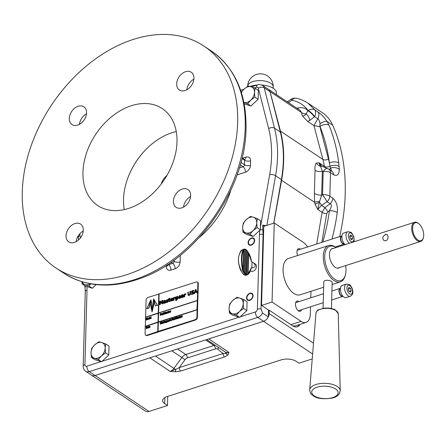 <?xml version="1.0" encoding="UTF-8"?>
<svg xmlns="http://www.w3.org/2000/svg" width="446" height="446" viewBox="0 0 446 446"><rect width="100%" height="100%" fill="white"/><g stroke="black" fill="none" stroke-linecap="round" stroke-linejoin="round"><path stroke-width="0.67" d="M351.849 239.736L350.394 238.772L349.72 236.397L350.5 234.997L351.955 235.967L352.63 238.337L351.849 239.736M352.63 238.337L350.684 238.961M351.955 235.967L349.792 236.664M345.226 244.609A6.411 3.395 -107.8 0 1 341.954 238.158A6.411 3.395 -107.8 0 1 343.688 233.041L347.83 231.708L350.857 232.243L351.76 233.002L353.778 236.492L354.196 240.589L353.862 241.827M344.184 243.566L344.044 243.616A3.763 1.99 -107.8 0 1 340.995 240.645A3.763 1.99 -107.8 0 1 341.736 236.452L341.881 236.408M344.49 243.923A4.243 2.247 -107.8 0 1 344.189 244.068A4.243 2.247 -107.8 0 1 340.75 240.723A4.243 2.247 -107.8 0 1 341.591 235.995A4.243 2.247 -107.8 0 1 341.92 235.94M350.383 292.108L348.928 291.138L348.254 288.768L349.034 287.369L350.489 288.339L351.164 290.708L350.383 292.108M351.164 290.708L349.224 291.333M350.489 288.339L348.332 289.03M350.294 296.283L346.152 297.616A6.411 3.395 -107.8 0 1 340.956 292.554A6.411 3.395 -107.8 0 1 342.221 285.412L346.364 284.08L349.391 284.609C349.536 284.018 353.583 288.835 352.73 292.961C353.115 293.708 352.301 294.817 350.294 296.283A6.411 3.395 -107.8 0 1 345.098 291.221A6.411 3.395 -107.8 0 1 346.364 284.08M342.723 295.938L342.578 295.982A3.763 1.99 -107.8 0 1 339.529 293.011A3.763 1.99 -107.8 0 1 340.276 288.824L340.415 288.774M343.03 296.295A4.243 2.247 -107.8 0 1 342.723 296.439A4.243 2.247 -107.8 0 1 339.289 293.089A4.243 2.247 -107.8 0 1 340.125 288.367A4.243 2.247 -107.8 0 1 340.46 288.311M268.938 310.338L261.562 305.426L263.77 226.39L274.262 223.011L303.291 242.351A15.047 7.972 -107.8 0 1 307.584 246.945M310.522 306.803L310.321 314.023A15.047 7.972 -107.8 0 1 306.062 322.436A15.047 7.972 -107.8 0 1 301.083 321.388L272.054 302.048L261.562 305.426M306.062 322.436L295.57 325.814A15.047 7.972 -107.8 0 1 292.504 325.725M310.957 291.327L310.773 297.811M272.054 302.048L274.262 223.011M297.705 255.502A5.352 2.832 -107.8 0 1 298.452 248.712A5.352 2.832 -107.8 0 1 300.442 249.242M301.58 309.68A5.352 2.832 -107.8 0 1 300.269 311.269A5.352 2.832 -107.8 0 1 295.932 307.043A5.352 2.832 -107.8 0 1 296.991 301.078A5.352 2.832 -107.8 0 1 298.982 301.608M335.977 247.586L335.966 247.575A19.083 10.107 72.2 0 0 334.996 246.861A19.083 10.107 72.2 0 0 328.68 245.534L288.478 258.468A19.083 10.107 72.2 0 0 283.422 274.335A19.083 10.107 72.2 0 0 293.853 293.462A19.083 10.107 72.2 0 0 300.169 294.795L323.657 287.241M296.216 302.5A5.352 2.832 72.2 0 0 295.843 302.243M298.658 310.996A5.352 2.832 72.2 0 0 298.814 310.572M297.683 250.128A5.352 2.832 72.2 0 0 297.304 249.871M264.3 226.217L262.694 225.152L266.028 225.665M299.968 324.398A14.021 7.426 -107.8 0 1 297.276 326.79A14.021 7.426 -107.8 0 1 292.637 325.814L269.256 310.232L268.481 310.483L268.492 310.042L268.302 316.894L262.499 313.031L260.994 308.916L263.073 234.34L262.694 225.152M268.029 89.066A6.729 4.75 123.7 0 1 268.509 89.328A6.729 4.75 123.7 0 1 270.036 91.581L280.473 131.157A123.86 87.427 123.7 0 1 281.582 180.29L273.811 223.156M312.228 358.918L299.004 363.178L296.228 361.327A10.771 5.068 -178.4 0 0 281.181 359.894L167.049 396.622A10.771 5.068 -178.4 0 0 162.628 400.553A10.771 5.068 -178.4 0 0 164.702 403.652L167.479 405.503L148.997 411.452A6.729 4.75 -56.3 0 1 145.435 411.112L91.508 375.181A6.735 4.755 123.7 0 0 95.082 375.504L150.269 357.742A6.729 4.75 123.7 0 1 149.889 357.882L95.076 375.521A6.729 4.75 123.7 0 1 91.508 375.181A6.729 4.75 123.7 0 1 91.252 374.991M280.328 132.033L274.519 128.164L264.199 87.773A6.735 4.755 -56.3 0 0 262.661 85.487L268.47 89.356A6.735 4.755 123.7 0 1 270.008 91.642L280.328 132.033A123.447 87.137 123.7 0 1 281.393 179.593L273.727 223.184M268.302 316.894A6.735 4.755 123.7 0 1 263.553 321.287L208.366 339.049A6.729 4.75 123.7 0 0 208.745 338.938L263.558 321.298L257.749 317.418A6.735 4.755 -56.3 0 0 262.499 313.031M269.256 310.232L269.161 313.61A6.729 4.75 123.7 0 1 263.558 321.298L312.635 353.996M339.607 267.539A10.258 5.436 -107.8 0 1 338.637 268.068A10.258 5.436 -107.8 0 1 330.324 259.968A10.258 5.436 -107.8 0 1 332.354 248.534A10.258 5.436 -107.8 0 1 333.446 248.4M328.68 245.534A19.083 10.107 72.2 0 0 324.9 266.792A19.083 10.107 72.2 0 0 340.37 281.861A19.083 10.107 72.2 0 0 345.098 275.951L345.355 275.026A18.057 9.561 72.2 0 0 345.667 265.587M331.445 308.526L332.17 282.452C332.465 280.439 323.612 278.901 323.796 282.218L323.066 308.292M335.938 247.597A18.057 9.561 72.2 0 0 335.799 247.502A18.057 9.561 72.2 0 0 324.811 254.738A18.057 9.561 72.2 0 0 332.744 277.574A18.057 9.561 72.2 0 0 345.355 275.026M296.885 326.896A14.021 7.426 72.2 0 0 299.194 324.649M276.369 94.569L276.409 92.997A16.156 7.599 -178.4 0 0 273.303 88.353A16.156 7.599 -178.4 0 0 261.796 85.019M257.147 85.024A16.156 7.599 -178.4 0 0 250.028 86.446M128.403 176.477A59.229 41.807 123.7 0 1 133.761 165.516A59.229 41.807 123.7 0 1 133.767 165.499A58.883 41.567 123.7 0 1 139.219 157.315A58.883 41.567 123.7 0 1 149.817 145.781M139.219 157.315L139.241 157.293A59.229 41.807 123.7 0 1 139.241 157.293A59.229 41.807 123.7 0 1 147.291 148.128M127.216 179.71A58.883 41.567 123.7 0 1 133.772 165.488L133.761 165.516M161.223 184.02A12.822 9.054 123.7 0 1 166.893 175.512M250.557 270.895L250.786 271.051A4.17 2.944 -56.3 0 0 253.005 271.252A4.17 2.944 -56.3 0 0 256.216 267.868A4.17 2.944 -56.3 0 0 255.413 264.104L252.832 262.387C256.372 265.27 256.049 267.137 251.856 267.99L251.249 267.884L247.998 274.351L248.115 273.967L246.722 274.926L247.441 251.148L248.645 253.256L251.41 261.534L252.832 262.387M197.857 283.243L198.303 283.539A2.052 1.45 -56.3 0 0 197.784 282.363L197.338 282.067A2.052 1.45 123.7 0 1 197.857 283.243L197.372 300.626L158.38 313.125L158.129 322.023L196.915 309.697L158.124 322.174L157.728 331.534L157.99 322.218L145.145 326.355L157.99 322.068L158.241 313.17L145.402 317.151L158.246 313.02L158.782 293.825L158.386 312.975L197.171 300.493M198.303 283.539L197.349 317.624L196.903 317.329A2.052 1.45 123.7 0 1 195.197 319.671L157.867 331.49M195.197 319.671L195.643 319.966A2.052 1.45 -56.3 0 0 197.349 317.624M195.643 319.966L147.186 335.559L146.745 335.264A2.052 1.45 123.7 0 1 145.658 335.163A2.052 1.45 123.7 0 1 145.134 333.987L145.145 326.355M145.658 335.163L146.098 335.459A2.052 1.45 -56.3 0 0 147.186 335.559M253.083 295.743A4.036 2.849 123.7 0 1 251.07 299.612A4.036 2.849 123.7 0 1 247.58 300.152A4.036 2.849 123.7 0 1 247.446 295.213A4.036 2.849 123.7 0 1 252.062 293.435A4.036 2.849 123.7 0 1 253.083 295.743M254.627 240.539A4.036 2.849 123.7 0 1 252.609 244.408A4.036 2.849 123.7 0 1 249.124 244.949A4.036 2.849 123.7 0 1 248.991 240.009A4.036 2.849 123.7 0 1 253.601 238.225A4.036 2.849 123.7 0 1 254.627 240.539M252.492 293.819A4.036 2.849 -56.3 0 0 252.297 293.769L251.182 293.524A3.607 2.548 123.7 0 1 251.94 298.207A3.607 2.548 123.7 0 1 247.329 299.311A3.607 2.548 123.7 0 1 247.307 296.094A3.607 2.548 123.7 0 1 249.911 293.613A3.607 2.548 123.7 0 1 251.182 293.524M247.329 299.311L247.982 300.247A4.036 2.849 -56.3 0 0 248.104 300.403M254.036 238.616A4.036 2.849 -56.3 0 0 253.841 238.56L252.726 238.32A3.607 2.548 123.7 0 1 253.484 242.998A3.607 2.548 123.7 0 1 248.874 244.101A3.607 2.548 123.7 0 1 248.846 240.89A3.607 2.548 123.7 0 1 251.455 238.409A3.607 2.548 123.7 0 1 252.726 238.32M248.874 244.101L249.526 245.038A4.036 2.849 -56.3 0 0 249.649 245.2M193.882 79.182A10.687 7.543 -56.3 0 0 186.818 89.785M176.683 83.904A10.687 7.543 123.7 0 1 182.013 73.662A10.687 7.543 123.7 0 1 191.234 72.23A10.687 7.543 123.7 0 1 193.938 78.345A10.687 7.543 123.7 0 1 188.608 88.587A10.687 7.543 123.7 0 1 179.387 90.02A10.687 7.543 123.7 0 1 176.683 83.904M190.604 196.496A10.687 7.543 -56.3 0 0 183.54 207.106M173.405 201.218A10.687 7.543 123.7 0 1 178.734 190.983A10.687 7.543 123.7 0 1 187.961 189.55A10.687 7.543 123.7 0 1 190.659 195.666A10.687 7.543 123.7 0 1 185.33 205.901A10.687 7.543 123.7 0 1 176.109 207.334A10.687 7.543 123.7 0 1 173.405 201.218M83.229 231.056A10.687 7.543 -56.3 0 0 76.166 241.66M66.03 235.772A10.687 7.543 123.7 0 1 71.36 225.537A10.687 7.543 123.7 0 1 80.581 224.104A10.687 7.543 123.7 0 1 83.285 230.22A10.687 7.543 123.7 0 1 77.955 240.461A10.687 7.543 123.7 0 1 68.734 241.894A10.687 7.543 123.7 0 1 66.03 235.772M86.507 113.736A10.687 7.543 -56.3 0 0 79.438 124.339M69.303 118.458A10.687 7.543 123.7 0 1 74.638 108.216A10.687 7.543 123.7 0 1 83.859 106.784A10.687 7.543 123.7 0 1 86.563 112.905A10.687 7.543 123.7 0 1 81.228 123.141A10.687 7.543 123.7 0 1 72.007 124.573A10.687 7.543 123.7 0 1 69.303 118.458M150.269 357.742L208.366 339.049M237.662 122.41A133.365 94.139 123.7 0 1 171.125 250.167A133.365 94.139 123.7 0 1 56.034 268.046A133.365 94.139 123.7 0 1 51.641 104.866A133.365 94.139 123.7 0 1 203.934 46.077A133.365 94.139 123.7 0 1 237.662 122.41M177.001 141.928A58.236 41.104 123.7 0 1 147.949 197.717A58.236 41.104 123.7 0 1 97.696 205.522A58.236 41.104 123.7 0 1 95.773 134.268A58.236 41.104 123.7 0 1 162.272 108.601A58.236 41.104 123.7 0 1 177.001 141.928M124.272 209.598A58.236 41.104 123.7 0 1 176.27 131.559M167.479 405.503L167.735 396.405M339.657 236.62A201.943 142.547 -56.3 0 0 332.677 125.187A53.849 38.01 -56.3 0 0 322.397 112.749L307.796 103.02M336.97 247.268A201.943 142.547 -56.3 0 0 337.232 246.309M268.509 89.328L300.152 110.413L301.613 112.621L302.265 115.748L307.668 121.412L309.831 120.398A6.729 3.423 -119.8 0 0 306.173 113.847C304.802 115.653 303.503 116.289 302.265 115.748M288.406 102.586L291.918 100.244C298.664 101.632 304.06 105.039 308.102 110.474L307.84 110.759A6.729 2.096 43.3 0 1 314.307 116.897L314.575 116.618L317.781 118.753L313.973 125.616L307.668 121.412M316.32 163.097A6.729 6.021 -135.3 0 0 320.602 166.386C320.167 165.21 320.038 166.419 319.013 162.784L316.32 163.097C315.127 164.507 314.698 166.938 315.043 170.4L314.402 193.369L314.603 202.289L281.582 180.29M206.665 339.596L225.375 352.061A6.729 4.75 123.7 0 0 228.943 352.396L225.804 353.338A2.693 2.247 38.1 0 0 227.978 354.977L228.943 352.396L208.745 338.938M215.117 345.226A6.729 4.75 -56.3 0 0 213.902 345.466L185.792 354.514A6.729 4.75 -56.3 0 0 181.901 357.491L184.978 359.732L179.242 367.604A2.693 1.427 72.2 0 0 180.764 371.039L224.617 356.928A2.693 1.427 -107.8 0 1 223.095 353.494L179.242 367.604L175.59 369.494L170.088 371.334L175.646 371.819L175.59 369.494L155.515 356.053M225.286 352.005A2.693 1.907 -51.5 0 1 225.804 353.338L223.095 353.494L217.698 349.201A2.693 1.907 -51.5 0 0 218.35 347.384M314.402 193.369A6.729 2.838 -172.6 0 0 321.661 195.203L322.33 171.253A6.729 3.457 -4.6 0 1 315.043 170.4M338.754 162.974A201.943 142.547 -56.3 0 0 329.025 125.259A6.729 4.309 157.6 0 0 319.988 126.547A195.209 137.792 123.7 0 1 329.393 163.002A6.729 3.691 -7.2 0 1 338.754 162.974L339.322 169.369C339.155 174.514 337.271 176.332 333.664 174.81L330.492 172.697A6.729 4.75 -56.3 0 0 328.791 169.229A6.729 6.729 0 0 0 327.659 168.627A6.729 3.144 -67.3 0 0 327.654 168.621A6.729 3.144 -67.3 0 0 323.188 171.621L322.547 194.623A6.729 2.927 5 0 1 329.834 196.223L330.492 172.697A6.729 3.39 178.1 0 0 323.188 171.621L322.33 171.253L320.602 166.386A6.729 3.161 -67.3 0 1 322.112 166.302L321.36 165.906L319.013 162.784L324.448 166.408A4.036 2.314 169.6 0 0 329.94 166.263L331.74 171.197M321.8 242.368L326.767 213.578L327.972 211.755L324.889 207.585L322.107 212.313L317.769 209.419L321.521 205.344L319.592 202.361A6.729 1.338 -16.1 0 0 315.043 204.207L317.769 209.419L319.654 201.218A6.729 0.429 -10.1 0 0 314.603 202.289L315.043 204.207M319.654 201.218L321.661 195.203L322.547 194.623L327.119 201.726A6.729 4.75 -56.3 0 0 329.834 196.223L332.878 198.247C336.518 201.625 337.979 206.375 337.254 212.508A6.729 2.698 7.8 0 0 329.438 210.696A196.954 139.024 123.7 0 1 322.837 242.033M329.025 125.259L327.035 121.424C324.181 117.214 321.187 114.087 318.048 112.052L314.843 109.911L307.712 102.965C303.107 100.211 299.194 98.638 295.966 98.248A6.729 4.516 100.5 0 0 295.96 98.248A6.729 4.516 100.5 0 0 291.918 100.244A6.729 0.44 -124.1 0 0 290.959 99.296L287.246 101.816M327.972 211.755L329.438 210.696C331.679 207.033 331.919 204.72 330.163 203.75L324.889 207.585L321.521 205.344L327.119 201.726L330.163 203.75A6.729 4.75 -56.3 0 0 332.878 198.247M308.102 110.474A6.729 4.65 -35.4 0 1 314.843 109.911A6.729 4.75 -56.3 0 1 314.575 116.618A6.729 2.096 -136.7 0 0 308.102 110.474M298.006 108.986A6.729 2.33 -99.7 0 0 298.268 107.915C302.611 107.163 305.8 108.11 307.84 110.759L306.173 113.847A6.729 4.477 -11.3 0 1 301.613 112.621L270.036 91.581M298.268 107.915L296.813 108.188M339.322 169.369A6.729 4.259 -178.7 0 0 330.586 168.075A4.036 2.815 109.5 0 1 329.103 169.441M332.677 125.187L327.035 121.424A6.729 2.509 148 0 0 320.022 123.787L319.91 126.692L313.973 125.616L322.893 159.417L280.473 131.157M318.048 112.052A6.729 4.75 123.7 0 1 317.781 118.753C318.94 119.511 319.687 121.189 320.022 123.787M324.738 167.401A6.729 4.75 -56.3 0 1 324.448 166.408A123.86 87.427 123.7 0 0 322.893 159.417A4.036 2.425 165.2 0 0 328.429 158.993A127.896 90.276 -56.3 0 1 329.393 163.002L329.94 166.263A6.729 3.64 174.1 0 1 339.15 166.436M94.374 358.194L91.363 357.408L91.029 352.647A8.753 6.177 -56.3 0 0 94.374 358.194A8.753 6.177 -56.3 0 0 101.437 355.919L98.304 359.593L94.374 358.194M91.614 348.493L94.747 344.825A8.753 6.177 -56.3 0 0 91.029 352.647L91.614 348.493M98.806 341.764L101.811 342.55A8.753 6.177 -56.3 0 0 94.747 344.825L98.806 341.764M105.161 348.097L105.496 352.864L101.437 355.919A8.753 6.177 -56.3 0 0 105.161 348.097A8.753 6.177 -56.3 0 0 101.811 342.55L105.747 343.95L105.161 348.097M105.747 343.95L109.014 346.129L108.763 355.038L105.496 352.864M108.763 355.038L101.576 361.773L98.304 359.593M101.576 361.773L94.636 359.587L91.363 357.408M232.422 313.772L229.411 312.986L229.077 308.219A8.753 6.177 -56.3 0 0 232.422 313.772A8.753 6.177 -56.3 0 0 239.491 311.498L236.352 315.166L232.422 313.772M229.662 304.072L232.795 300.398A8.753 6.177 -56.3 0 0 229.077 308.219L229.662 304.072M236.854 297.343L239.864 298.123A8.753 6.177 -56.3 0 0 232.795 300.398L236.854 297.343M243.209 303.676L243.544 308.437L239.491 311.498A8.753 6.177 -56.3 0 0 243.209 303.676A8.753 6.177 -56.3 0 0 239.864 298.123L243.795 299.522L243.209 303.676M243.795 299.522L247.062 301.702L246.816 310.617L243.544 308.437M246.816 310.617L239.625 317.346L236.352 315.166M239.625 317.346L232.684 315.166L229.411 312.986M241.28 92.266L244.09 89.055A8.753 6.177 -56.3 0 0 241.42 92.718M243.912 102.48A8.753 6.177 -56.3 0 0 250.78 100.149L247.647 103.823L243.717 102.424M248.149 85.994L251.154 86.78A8.753 6.177 -56.3 0 0 244.09 89.055L248.149 85.994M254.504 92.328L254.839 97.094L250.78 100.149A8.753 6.177 -56.3 0 0 254.504 92.328A8.753 6.177 -56.3 0 0 251.154 86.78L255.09 88.18L254.504 92.328M255.09 88.18L258.357 90.354L258.106 99.268L254.839 97.094M258.106 99.268L250.92 106.003L247.647 103.823M250.92 106.003L244.185 103.885M82.17 281.805A8.753 6.177 -56.3 0 0 85.102 284.676L82.092 283.89L81.835 281.705M90.761 283.857L89.033 286.076L85.102 284.676A8.753 6.177 -56.3 0 0 90.348 283.779M96.18 284.62L92.3 288.255L89.033 286.076M92.3 288.255L85.359 286.07L82.092 283.89M245.98 232.907L242.975 232.121L242.635 227.354A8.753 6.177 -56.3 0 0 245.98 232.907A8.753 6.177 -56.3 0 0 253.049 230.632L249.916 234.306L245.98 232.907M243.221 223.206L246.354 219.532A8.753 6.177 -56.3 0 0 242.635 227.354L243.221 223.206M250.412 216.477L253.423 217.258A8.753 6.177 -56.3 0 0 246.354 219.532L250.412 216.477M256.768 222.81L257.102 227.571L253.049 230.632A8.753 6.177 -56.3 0 0 256.768 222.81A8.753 6.177 -56.3 0 0 253.423 217.258L257.353 218.657L256.768 222.81M257.353 218.657L260.62 220.837L260.375 229.751L257.102 227.571M260.375 229.751L253.183 236.48L249.916 234.306M253.183 236.48L246.242 234.301L242.975 232.121M241.743 271.887L242.579 273.309M241.916 250.412L242.039 250.033C237.389 255.363 237.211 262.387 241.503 271.118L241.409 271.073M242.039 250.028L244.168 249.119L244.843 249.386M241.738 272.032L242.596 273.236M244.458 275.098L242.702 273.342M243.444 274.318L244.319 274.903M245.88 275.254L244.542 275.07M248.115 273.967L247.352 274.781L245.863 275.26L245.189 274.998M246.855 274.513L245.099 273.783L244.86 274.19L246.722 274.926M245.099 273.783L243.393 271.491L243.059 271.726L244.86 274.195M244.168 249.119L243.142 249.671C241.074 254.17 240.896 261.2 242.607 270.761L243.059 271.726M246.276 249.832L247.441 251.148M247.357 274.775L247.736 274.385L246.844 274.424M245.975 274.362L245.646 274.714M244.235 272.768L243.806 272.985M243.354 271.469L243.912 249.47L245.718 249.481M243.399 271.352L243.048 270.594L242.607 270.761M246.521 249.899L248.294 252.375L247.736 274.24M246.593 250.061L245.573 249.286M244.414 249.097L244.843 249.42L244.252 272.679M243.627 249.331L243.912 249.47M243.142 249.671L243.951 249.604M243.048 270.588L243.572 249.877M248.104 273.889L248.628 253.311M251.856 267.99L252.012 261.886M245.975 274.34L246.593 250.083M245.099 273.76L245.718 249.504M418.872 223.753L418.393 223.374A10.052 5.324 72.2 0 0 414.557 222.298A10.052 5.324 72.2 0 0 412.567 233.498A10.052 5.324 72.2 0 0 420.712 241.437A10.052 5.324 72.2 0 0 423.204 238.326L423.371 237.74A9.405 4.978 72.2 0 0 423.7 234.613A9.405 4.978 72.2 0 0 418.872 223.753A9.405 4.978 72.2 0 0 412.723 226.724A9.405 4.978 72.2 0 0 416.642 238.911A9.405 4.978 72.2 0 0 423.371 237.74M385.439 233.921L385.712 234.641L387.206 234.646L388.065 236.597C387.964 239.809 386.632 241.141 384.067 240.606C381.927 238.253 382.478 236.263 385.712 234.641M157.728 331.534L146.745 335.264M157.984 322.419L145.346 326.489M147.147 326.701L147.492 327.648M147.308 327.303L146.851 328.557L146.36 328.713L147.308 327.303L146.946 326.567L146.21 326.767L146.16 328.579M148.819 325.97L148.613 327.409L148.964 327.676L149.014 326.4M149.092 326.706L148.992 327.632M147.966 326.667L148.535 327.174L148.167 326.801L148.563 328.005L148.189 327.927L148.328 327.041L147.966 326.667L147.509 327.213L148.161 327.108L147.464 327.816L148.189 327.927M148.356 327.91L147.994 328.217L147.464 327.816M148.111 326.862L147.871 327.325M150.163 326.896L149.739 326.299L149.923 326.974M149.772 327.024L149.427 327.135L149.711 327.481M149.951 326.968L149.705 327.665L149.259 327.141L149.705 327.665L149.951 326.968L149.51 327.347L149.226 326.996L149.962 326.762M158.068 331.623L158.33 322.307L197.115 309.831L196.903 317.329M181.645 316.565L181.221 315.969L180.742 316.811L181.188 317.335L181.633 316.772L181.199 317.151L180.914 316.799L181.606 316.777M181.455 316.827L181.115 316.939L181.399 317.284M181.633 316.772L181.394 317.468L180.742 316.811M181.851 316.643L181.221 315.969M173.433 318.472L173.996 318.979L173.633 318.606L174.024 319.81L173.65 319.732L173.795 318.845L173.433 318.472L172.97 319.024L173.399 318.667L173.628 318.918L172.925 319.626L173.65 319.732M173.823 319.715L173.455 320.022L172.925 319.626M173.789 318.818L173.338 319.135M182.408 315.657L182.04 317.234L182.408 315.657L181.873 315.785L181.834 317.095M168.638 320.016L169.201 320.523L168.839 320.15L169.235 321.354L168.856 321.276L169.001 320.39L168.638 320.016L168.181 320.562L168.605 320.206L168.833 320.457L168.136 321.165L168.856 321.276M169.028 321.259L168.66 321.566L168.136 321.165M169.001 320.362L168.543 320.674M180.797 316.972L180.401 316.431L180.797 316.972L180.351 317.803L180.067 317.686L180.351 317.803L180.597 316.838L180.201 316.298L179.922 316.56L179.777 315.969L179.883 317.563M180.084 317.73L179.727 317.775M179.944 315.913L180.134 316.325M166.91 320.602L166.024 321.527L166.687 322.09L166.035 322.291L166.419 322.586L166.91 320.602L167.105 321.014M167.094 321.382L166.62 322.72L166.035 322.291M166.91 321.928L166.258 322.062M179.376 316.95L178.93 318.232L178.918 317.279L179.175 316.816L179.482 317.853L179.504 316.955L179.214 316.615L178.183 316.972L178.144 318.282L178.59 317.006L178.729 318.098M178.79 317.139L178.511 318.366L178.144 318.282M179.214 316.615L179.71 317.089L179.415 316.749L179.682 317.987L179.314 317.909M166.152 321.293L165.639 322.508L166.012 320.93L165.477 321.064L165.438 322.374M177.921 317.056L178.088 318.505L177.737 318.416L177.921 317.056L177.458 318.349L177.123 317.318L177.101 318.126L177.737 318.416M177.943 318.36L177.625 318.684L177.101 318.126M177.291 317.262L177.659 318.483M162.305 322.051L162.673 322.425L162.305 322.051L161.848 322.603L162.277 322.246L162.5 322.497L161.803 323.205L162.701 323.255L162.874 322.564L162.511 322.19L162.862 322.815M162.862 322.859L162.901 323.389L162.528 323.311M162.701 323.294L162.333 323.606L161.803 323.205M162.667 322.397L162.21 322.714M176.856 316.905L176.822 318.912L176.856 316.905L176.644 318.383L175.785 317.251L175.735 319.063L175.947 317.585L176.622 318.773M176.148 317.931L176.114 319.141L175.735 319.063M175.969 317.19L176.649 318.171M161.424 323.149L161.218 323.93L160.855 323.852L161.452 322.157L161.586 323.612L161.636 321.806L160.95 323.562L160.61 322.135L160.337 322.224L160.287 324.03L160.504 322.436L160.855 323.852M160.688 323.177L160.66 324.108L160.287 324.03M160.61 322.135L161.039 323.216M161.636 321.806L161.786 323.751L161.413 323.668M174.916 317.569L174.709 319.007L175.061 319.275L175.111 317.998M175.072 317.976L175.088 319.236M175.038 319.085L175.133 319.47L174.709 319.007M174.743 318.528L174.23 319.743L174.603 318.171L174.068 318.299L174.029 319.609M173.003 318.884L172.764 318.455L173.009 318.862L171.933 320.484L171.933 319.553L172.803 318.728L172.563 318.321L171.782 318.539L171.732 320.351M170.98 320.312L170.182 320.462L170.578 320.752L170.996 320.2L170.383 319.804L171.18 319.76L170.807 319.52L171.18 319.76L170.584 319.938M170.612 319.921L171.197 320.334L170.812 320.055L171.197 320.334L170.779 320.886L170.182 320.462M170.812 320.295L170.428 320.016L170.79 320.189M170.205 319.877L170.065 319.091L170.205 319.877L169.274 319.843L169.24 321.153L169.809 319.71M170.01 319.849L169.603 321.232L169.24 321.153M167.802 321.22L167.456 321.332L167.741 321.683M168.181 321.304L167.735 321.867L167.289 321.337L167.534 321.728L167.98 321.165L167.54 321.544L167.256 321.198L167.997 320.903L167.568 320.362L167.088 321.204L167.534 321.728L167.088 321.204M167.768 320.496L168.198 321.036L167.768 320.496M165.249 321.845L164.825 321.243L164.345 322.09L164.791 322.614L165.237 322.051L164.797 322.43L164.513 322.079L165.21 322.057M165.059 322.101L164.719 322.213L165.003 322.564M165.237 322.051L164.992 322.748L164.345 322.09M165.455 321.917L164.825 321.243M164.111 321.048L163.905 322.486L164.251 322.753L164.301 321.477M164.384 321.783L164.284 322.714M164.234 322.564L164.329 322.949L163.905 322.486M163.654 322.67L162.851 322.82L163.253 323.11L163.671 322.558L163.058 322.163L163.849 322.118L163.481 321.873L163.849 322.118L163.258 322.296M163.286 322.28L163.872 322.692L163.487 322.413L163.872 322.692L163.453 323.244L162.851 322.82M163.487 322.653L163.097 322.374L163.453 322.536M158.592 312.908L159.122 293.914L196.251 281.967A2.052 1.45 123.7 0 1 197.338 282.067M182.849 295.202L181.321 295.575L182.648 295.062L182.838 295.403L181.555 296.077L181.054 297.003L181.277 297.527L181.862 297.571L183.217 297.058L183.267 295.28L182.988 294.678L182.174 294.739L181.332 295.129L181.321 295.575M182.788 297.198L183.417 297.192L183.468 295.419L182.988 294.678M182.994 297.058L182.063 297.705L181.388 297.582M177.631 296.267L177.764 298.714L176.521 300.398L175.534 300.403L176.315 300.258L177.564 298.58L177.631 296.267L175.707 297.159L175.328 298.279L175.652 299.21L177.129 298.904L176.962 299.461L175.551 299.952L175.534 300.403M177.335 298.803L176.499 299.383L175.763 299.266M173.968 297.443L173.533 297.582L173.461 300.197L173.895 300.058L173.946 298.201L175.122 297.549L175.133 297.097L174.169 297.605M175.133 297.097L175.323 297.683L174.146 298.335L174.096 300.191L173.461 300.197M165.137 300.899L163.632 301.267L164.931 300.766L165.12 301.1L163.844 301.78L163.342 302.706L163.565 303.224L164.15 303.269L165.081 302.622L165.505 302.762L165.555 300.983L165.276 300.375L164.463 300.442L163.621 300.827L163.632 301.267M165.07 302.895L165.706 302.895L165.756 301.117L165.276 300.375M165.282 302.756L164.351 303.403L163.676 303.28M195.978 289.499L197.333 292.715L196.647 292.738L197.132 292.582L195.978 289.499L195.37 289.694L194.027 293.579L194.489 293.435L194.852 292.359L196.34 291.879L196.647 292.738M196.402 292.058L195.053 292.492L194.69 293.568L194.027 293.579M160.287 300.983L159.662 301.184L159.568 304.668L159.997 304.534L160.081 301.529L160.967 303.269L162.244 300.833L162.16 303.832L162.617 303.687L162.718 300.203L162.082 300.403L161.145 302.628L160.287 300.983L161.201 302.488M162.718 300.203L162.818 303.821L162.16 303.832M162.227 301.479L161.441 303.313L160.967 303.269M160.276 301.909L160.198 304.668L159.568 304.668M193.653 290.424L192.46 290.569L191.144 291.979L191.379 292.548L193.246 292.911L192.338 293.791L191.072 293.741L191.061 294.321L192.321 294.193L193.347 293.546L193.726 292.693L192.979 292.046L191.618 291.784L192.443 290.97L193.603 290.982L193.854 290.558L193.837 291.11L192.644 291.104L191.819 291.918L192.304 292.286M193.603 292.225L192.979 292.046M193.185 292.18L193.926 292.827L193.553 293.68L192.521 294.327L191.061 294.321M193.452 293.044L191.49 292.604M168.142 299.45L166.509 300.019L166.224 300.66L167.752 301.345L167.133 301.931L166.18 301.897L166.168 302.388L167.088 302.31L168.198 301.145L168.047 300.738L166.67 300.465L167.244 299.913L168.131 299.918L168.142 299.45L168.332 300.052L167.451 300.047L166.966 300.805M167.59 300.649L168.398 301.279L167.289 302.444L166.168 302.388M167.869 301.273L167.033 301.301L166.224 300.66M190.431 291.283L189.979 291.428L189.728 294.332L189.026 294.867L188.34 294.778L188.257 291.979L187.799 292.13L188.056 295.235L189.015 295.269L189.996 294.611L190.637 291.416L190.197 294.745L189.215 295.403L188.095 295.263M188.257 291.979L188.541 294.918M170.205 298.653L169.307 298.943L169.329 298.19L168.895 298.329L168.582 299.177L169.028 301.479L169.603 301.49L170.138 300.855L169.324 301.022L169.296 299.311L170.405 298.787L170.394 299.16L169.502 299.444L169.525 301.156M170.138 300.855L170.333 301.385L169.145 301.529M168.861 299.651L168.571 299.545M169.329 298.19L169.513 298.876M184.555 294.037L184.126 294.176L184.053 296.791L184.482 296.651L184.538 294.795L185.692 294.148L185.726 293.685L184.755 294.198M185.726 293.685L185.915 294.276L184.739 294.929L184.683 296.785L184.053 296.791M172.775 299.784L171.18 300.375L170.946 299.757L172.842 299.143L172.552 298.09L171.794 298.067L170.506 299.868L170.84 300.755L171.827 300.782L172.758 300.264L172.775 299.784L172.959 300.403L172.028 300.916L170.952 300.816M172.647 298.173L173.042 299.283L171.147 299.89L171.398 300.52M180.53 297.287L178.952 297.889L178.707 297.259L180.597 296.651L180.312 295.598L179.554 295.57L178.266 297.37L178.601 298.257L179.587 298.285L180.519 297.772L180.53 297.287L180.719 297.906L179.788 298.419L178.712 298.318M180.407 295.676L180.797 296.785L178.907 297.393L179.153 298.023M145.608 317.084L146.087 299.902A2.052 1.45 123.7 0 1 147.793 297.56L158.776 294.025M150.91 299.74L148.942 308.158L146.751 308.665L150.91 299.74L148.741 308.024L146.751 308.665M153.608 298.87L157.544 305.387L155.353 305.895L153.608 298.87L157.338 305.254L155.353 305.895M153.407 299.818L154.048 302.41L151.908 311.787L153.407 299.818L154.255 302.544L152.114 311.921L150.257 303.626L151.266 300.805L152.03 310.834M197.165 300.643L158.38 313.125M158.235 313.371L145.396 317.301M158.581 313.259L158.336 321.956M197.366 300.777L196.915 309.541M170.896 310.7L170.528 312.278L170.896 310.7L170.366 310.834L170.327 312.144M169.29 312.016L168.895 311.475L169.29 312.016L168.844 312.852L168.555 312.73M168.376 312.607L169.09 311.882L168.694 311.341L168.415 311.603L168.432 310.957L168.214 312.824L168.577 312.746M168.577 312.78L168.214 312.824M168.432 310.957L168.627 311.369M167.869 311.994L167.423 313.276L167.412 312.328L167.663 311.86L167.975 312.902L167.997 311.999L167.707 311.659L166.676 312.022L166.637 313.332L167.083 312.049L167.222 313.142M167.283 312.183L167.005 313.41L166.637 313.332M167.707 311.659L168.198 312.133L167.908 311.793L168.175 313.036L167.808 312.953M166.414 312.105L166.425 313.599L166.414 312.105L165.951 313.393L165.617 312.362L165.589 313.176L166.224 313.466M166.43 313.404L166.113 313.728L165.589 313.176M165.778 312.306L166.152 313.527M164.635 312.975L164.602 314.185L164.228 314.107L164.44 312.629L165.299 313.761L165.176 312.005L165.137 313.427L164.279 312.295L164.228 314.107M164.463 312.239L165.143 313.215M165.349 311.949L165.499 313.895L165.115 313.822M163.565 313.02L163.409 312.618L163.102 313.343L163.426 314.38L163.392 313.248L163.766 313.153L163.582 314.279M163.531 314.135L163.626 314.514L163.203 314.056M163.409 312.618L163.598 313.047M163.23 313.571L162.723 314.787L163.091 313.215L162.561 313.343L162.522 314.653M161.497 313.934L161.257 313.505L161.497 313.906L160.426 315.528L160.426 314.603L161.296 313.772L161.056 313.371L160.276 313.583L160.225 315.394M170.138 311.609L169.714 311.013L169.235 311.854L169.681 312.384L170.127 311.821L169.686 312.2L169.402 311.849L170.099 311.821M169.948 311.871L169.603 311.983L169.887 312.334M170.127 311.821L169.881 312.518L169.235 311.854M170.344 311.687L169.714 311.013M161.697 314.196L162.082 313.728L161.419 314.67L162.316 314.72L161.92 313.521L161.463 314.068M161.92 313.521L162.489 314.029L162.127 313.655L162.517 314.854L162.143 314.776M162.316 314.764L161.948 315.071L161.419 314.67M162.283 313.861L161.826 314.179M145.357 326.137L145.597 317.44M150.631 317.887L150.207 317.29L149.728 318.132L150.174 318.661L150.62 318.098L150.179 318.477L149.895 318.126L150.592 318.098M150.441 318.149L150.096 318.26L150.38 318.611M150.62 318.098L150.374 318.795L149.728 318.132M150.837 317.965L150.207 317.29M147.23 319.063L147.018 319.843L146.656 319.76L147.258 318.065L147.386 319.526L147.436 317.714L146.756 319.47L146.143 318.132L146.093 319.944L146.305 318.349L146.656 319.76M146.494 319.091L146.466 320.022L146.093 319.944M146.411 318.048L146.845 319.13M147.436 317.714L147.615 318.712M147.609 318.896L147.587 319.659L147.213 319.581M149.555 317.034L148.669 318.466L149.075 319.013L149.505 318.845L149.555 317.034L149.733 318.02M149.728 318.243L149.705 318.979L149.349 318.896M149.555 318.862L149.276 319.146L148.669 318.466M148.735 318.628L148.295 318.104L148.735 318.628L148.256 319.475L147.81 318.94L148.256 319.475L148.535 318.494L148.089 317.97L147.609 318.806L148.055 319.342L147.609 318.806M151.032 316.56L151.183 318.505L150.815 318.422L151.032 316.56L150.815 318.422M151.038 300.649L152.114 311.921M149.912 317.937L150.402 317.53L149.912 317.937M150.402 317.608L150.112 318.076M180.095 296.038L178.913 297.058M179.721 296.077L180.184 296.451L178.712 296.925L179.521 295.943L180.184 296.451M172.429 298.948L170.957 299.422L171.76 298.441L172.429 298.948L171.76 298.441L171.158 299.556M172.334 298.536L171.966 298.575M192.103 292.152L191.819 291.918M195.655 290L196.207 291.522L195.002 291.913L195.655 290M195.783 290.352L195.281 291.818M165.092 302.26L164.318 302.812L163.788 302.533L165.109 301.524L165.092 302.26M165.31 301.658L164.217 301.914M164.418 302.048L163.989 302.667M162.316 314.268L161.993 314.882M161.837 314.307L161.792 314.748L162.037 314.441M169.965 311.486L169.419 311.659L169.709 311.197L169.965 311.486M170.11 311.386L169.619 311.793M176.41 298.809L175.774 298.123L176.571 296.925L177.185 296.874L177.146 298.302L175.975 298.803M177.385 297.008L176.772 297.058L175.975 298.257L176.61 298.943M163.281 321.739L163.649 321.984L163.281 321.739L162.896 322.235L163.286 322.519L162.896 322.235M182.804 296.557L182.029 297.114L181.5 296.835L182.827 295.826L182.804 296.557M183.027 295.96L181.929 296.216M182.13 296.35L181.7 296.969M161.497 313.906L161.056 313.371M160.432 314.385L160.448 313.739L161.112 313.839L160.432 314.385M161 313.761L160.448 313.739M160.649 313.873L160.638 314.318M165.081 321.717L164.529 321.895L164.819 321.427L165.081 321.717M165.221 321.616L164.73 322.029M168.159 321.008L167.568 320.362M167.824 320.836L167.272 321.008L167.562 320.546L167.824 320.836M167.964 320.735L167.473 321.142M170.065 319.091L170.004 319.743M170.606 319.381L170.974 319.626L170.606 319.381L170.221 319.882L170.612 320.161L170.221 319.882M173.009 318.862L172.563 318.321M172.29 319.23L171.939 319.342L172.307 318.583L172.619 318.795L172.29 319.23M172.825 318.929L172.156 318.829L172.145 319.275M169.235 311.977L168.694 311.341M169.118 312.083L168.867 311.665L168.387 312.111L168.666 311.531L168.644 312.535M168.867 311.665L168.917 311.944M168.588 312.245L168.844 312.668M162.495 322.67L161.982 323.138L162.495 322.67M162.701 322.804L162.182 323.278M166.748 320.808L166.47 320.713M166.938 321.427L166.67 321.031L166.196 321.454L166.47 320.897L166.453 321.867M166.397 321.594L166.653 322.001M180.742 316.933L180.201 316.298M180.63 317.034L180.374 316.621L180.095 317.195L180.351 317.624M180.151 317.491L179.894 317.061L180.173 316.487L180.424 316.9L180.095 317.195M180.374 316.621L180.424 316.9M168.828 320.635L168.315 321.103L168.828 320.635M169.028 320.769L168.315 321.103L168.705 321.376M173.622 319.091L173.104 319.559L173.622 319.091M173.823 319.225L173.104 319.559L173.5 319.838M146.634 328.211L146.344 328.306L146.383 326.924L146.901 326.795L147.052 327.821L146.634 328.211M147.102 326.929L146.583 327.057L146.556 328.239M147.029 326.885L147.124 327.358M180.925 316.615L181.416 316.208L180.925 316.615M181.416 316.286L181.126 316.749M148.156 327.286L147.643 327.754L148.156 327.286M148.356 327.42L147.643 327.754L148.039 328.033M149.538 326.165L149.962 326.701L149.538 326.165L149.053 327.007L149.505 327.531L149.053 327.007M149.789 326.634L149.243 326.812L149.527 326.349L149.789 326.634M149.934 326.539L149.443 326.946M149.572 318.399L149.31 317.959L149.293 318.957M149.092 318.823L149.109 317.825L149.371 318.266L149.042 318.544M149.31 317.959L149.371 318.266M148.669 318.583L148.089 317.97M148.563 318.695L148.284 318.288L147.782 318.751L148.083 318.154L148.362 318.561L148.061 319.158L147.782 318.751L148.061 319.158M147.983 318.884L148.262 319.291M349.369 243.276A6.411 3.395 -107.8 0 1 346.096 236.826A6.411 3.395 -107.8 0 1 347.83 231.708M351.286 233.219A4.7 2.492 -107.8 0 1 353.516 241.041A4.7 2.492 -107.8 0 1 348.716 237.841A4.7 2.492 -107.8 0 1 351.286 233.219M349.826 285.591A4.7 2.492 -107.8 0 1 352.05 293.412A4.7 2.492 -107.8 0 1 347.25 290.212A4.7 2.492 -107.8 0 1 349.826 285.591M301.083 321.388L290.909 324.66M273.175 88.263L273.214 86.964A12.789 6.015 -178.4 0 0 270.755 83.285A12.789 6.015 -178.4 0 0 252.888 81.585A12.789 6.015 -178.4 0 0 247.641 86.251L247.641 86.318M254.387 87.912L256.467 87.243A2.464 1.739 123.7 0 1 258.334 88.202L268.654 128.593A119.171 84.121 123.7 0 1 269.679 174.503L260.447 227.031M237.088 174.882L245.478 172.184A5.982 4.226 -56.3 0 0 250.457 165.349L250.585 160.822A5.982 4.226 -56.3 0 0 245.897 157.098L242.535 158.185M199.345 237.445A73.434 51.836 -56.3 0 0 230.877 190.119M166.313 265.415L166.286 266.368A5.982 4.226 -56.3 0 0 170.974 270.092L175.116 268.76A5.982 4.226 -56.3 0 0 180.095 261.925L180.279 255.363M80.336 238.013L80.001 235.544A119.171 84.121 123.7 0 1 79.784 233.821M101.069 361.611L86.859 366.183A2.464 1.739 123.7 0 1 84.935 364.655L87.015 290.078A31.187 22.016 -56.3 0 0 86.903 286.555M259.895 230.197A31.187 22.016 -56.3 0 0 259.466 234.585L257.381 309.156A2.464 1.739 123.7 0 1 255.335 311.971L240.149 316.855M239.117 317.19L102.101 361.282M257.381 309.156A4.276 2.013 1.6 0 1 260.994 308.916M255.335 311.971A4.276 2.263 72.2 0 0 257.749 317.418L89.272 371.635L95.082 375.504M259.466 234.585A4.276 2.013 1.6 0 1 263.073 234.34M260.336 229.785A4.276 1.6 10 0 1 262.939 229.963M91.508 375.164L85.704 371.301A6.735 4.755 -56.3 0 0 89.272 371.635A4.276 2.263 72.2 0 1 86.859 366.183M281.393 179.593L275.583 175.724A123.447 87.137 -56.3 0 0 274.519 128.164A4.276 2.553 -14.3 0 0 268.654 128.593M266.853 225.397L275.583 175.724A4.276 1.6 10 0 0 269.679 174.503M63.594 273.08C85.571 287.001 111.115 288.802 140.222 278.477C195.17 259.84 245.384 190.247 246.041 128.677C246.526 93.666 235.009 67.809 211.493 51.117A133.365 94.139 123.7 0 1 245.222 127.444A133.365 94.139 123.7 0 1 178.684 255.201A133.365 94.139 123.7 0 1 63.594 273.08L56.034 268.046M174.157 260.051L174.124 261.356A1.712 1.204 123.7 0 1 172.702 263.307L168.56 264.64A4.276 2.263 -107.8 0 1 170.974 270.092M168.042 264.294L168.56 264.64A1.712 1.204 123.7 0 1 167.651 264.556L168.042 264.807M166.286 266.368A4.276 2.013 -178.4 0 0 168.025 264.952M173.204 260.743L174.124 261.356A4.276 2.013 -178.4 0 0 180.095 261.925M175.116 268.76A4.276 2.263 72.2 0 0 172.702 263.307L171.091 262.237M244.687 159.49L244.179 159.278A1.712 1.204 123.7 0 1 244.614 160.259L244.486 164.78A4.276 2.013 -178.4 0 0 250.457 165.349M240.963 162.433L244.486 164.78A1.712 1.204 123.7 0 1 243.064 166.732L239.39 167.913M245.478 172.184A4.276 2.263 72.2 0 0 243.064 166.732L240.282 164.881M244.743 159.473A4.276 2.263 72.2 0 0 245.897 157.098M250.585 160.822A4.276 2.013 1.6 0 1 244.614 160.259L241.966 158.492M270.008 91.642L264.199 87.773A4.276 2.553 165.7 0 0 258.334 88.202M251.421 86.864L257.676 84.851A4.276 2.263 72.2 0 0 256.467 87.243M84.935 364.655A4.276 2.013 -178.4 0 0 83.179 366.211C83.146 368.351 83.987 370.046 85.704 371.301M87.015 290.078A4.276 2.013 -178.4 0 0 85.264 291.639L83.179 366.211M85.805 286.209A4.276 2.364 172.3 0 0 85.069 287.804L85.264 291.639M78.574 239.926L78.284 237.796A4.276 2.364 -7.7 0 1 80.001 235.544M205.6 339.936L213.902 345.466A2.693 1.427 -107.8 0 1 215.418 348.9A4.036 2.849 123.7 0 1 217.698 349.201M184.978 359.732A4.036 2.849 123.7 0 1 187.314 357.943A2.693 1.427 -107.8 0 0 185.792 354.514L177.491 348.984M171.855 350.796L181.901 357.491L173.979 368.363A6.729 4.75 123.7 0 1 170.088 371.334L149.889 357.882M326.767 213.578A4.036 1.522 10.7 0 1 322.107 212.313L316.677 244.018M148.997 411.452L95.076 375.521M164.702 403.652L164.869 397.576M175.646 371.819L180.764 371.039M224.617 356.928L227.978 354.977M187.314 357.943L215.418 348.9M333.664 174.81A6.729 4.75 -56.3 0 0 331.963 171.348L328.791 169.229M331.991 239.089A201.943 142.547 -56.3 0 0 337.254 212.508M309.831 120.398L314.307 116.897M328.429 158.993L319.91 126.692M313.521 343.169L269.161 313.61M243.064 270.532C241.453 261.228 241.626 254.365 243.588 249.955M338.252 313.767L335.749 310.204C335.108 309.658 331.384 307.651 324.281 308.13L318.656 309.741C317.585 309.942 316.693 311.079 315.98 313.142A11.144 5.24 1.6 0 1 327.258 308.348A11.144 5.24 1.6 0 1 338.252 313.767L340.242 390.757A15.287 7.186 -178.4 0 0 325.162 383.326A15.287 7.186 -178.4 0 0 309.691 389.904C310.527 395.346 311.726 394.091 313.309 395.858C317.301 398.718 323.701 399.438 332.515 398.01C335.693 397.18 337.979 395.758 339.378 393.746L340.242 390.757M337.6 394.454A13.235 6.227 1.6 0 1 315.311 396.488A13.235 6.227 1.6 0 1 321.817 386.286A13.235 6.227 1.6 0 1 337.6 394.454M341.591 235.995L297.147 250.301M344.189 244.068L335.158 246.978M340.125 288.367L331.93 291.004M323.473 293.724L295.687 302.667M342.723 296.439L331.679 299.991M323.222 302.717L298.285 310.739M332.114 284.515L340.37 281.861M273.214 86.964A12.789 12.789 0 0 0 260.787 73.824A12.789 12.789 0 0 0 247.641 86.251M211.493 51.117L203.934 46.077M257.676 84.851C258.502 84.238 260.163 84.45 262.661 85.487M240.645 90.332L243.817 89.311M78.284 237.796L78.072 236.135M85.069 287.804L84.779 285.685M244.179 159.278L242.111 157.901M327.654 168.621L322.112 166.302M295.96 98.248A6.729 6.729 0 0 0 290.959 99.296M331.579 171.164L331.963 171.348M241.749 272.021L241.347 271.162C240.372 270.454 239.385 267.31 238.393 261.741L238.51 257.214C239.881 252.291 241.041 249.905 241.977 250.061M242.479 249.71L241.961 250.072M243.51 274.48L241.738 272.01M245.545 275.299L244.419 275.087M251.377 268.068L249.676 272.584L248.06 274.323M248.076 274.307L247.558 274.669M251.544 261.64C250.535 256.773 249.576 253.958 248.678 253.205M248.69 253.216L248.288 252.364M245.612 249.297L244.486 249.085M337.544 268.202L420.712 241.437M331.384 249.063L414.557 222.298M315.98 313.142L309.691 389.904"/></g></svg>
